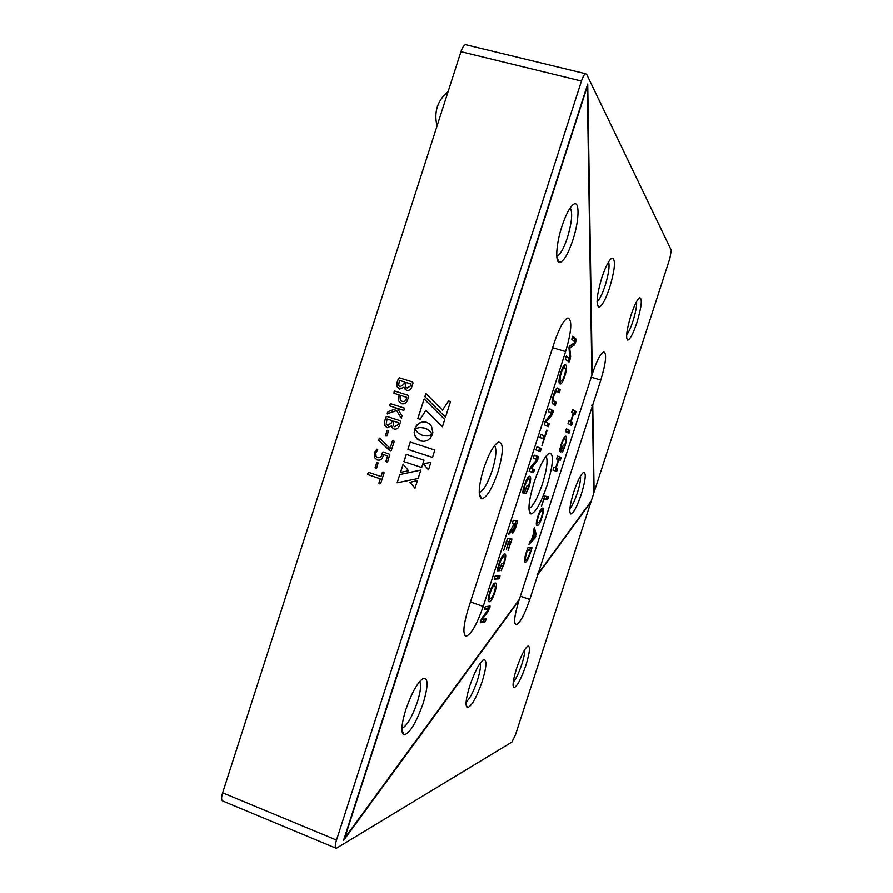 <?xml version="1.0" encoding="UTF-8"?>
<svg xmlns="http://www.w3.org/2000/svg" width="893" height="893" viewBox="0 0 893 893"><rect width="100%" height="100%" fill="white"/><g stroke="black" fill="none" stroke-linecap="round" stroke-linejoin="round"><path stroke-width="1.34" d="M394.728 391.045L393.858 393.188L399.227 394.963L398.602 400.968L401.66 403.725C404.652 404.283 406.65 402.933 407.666 399.696L408.737 396.392L408.157 395.309L394.728 391.045L394.014 392.06M400.577 421.719L400.031 420.692L387.015 416.484L385.988 416.998L384.693 421.016L384.704 425.436L387.06 427.725L391.58 425.916L392.116 427.568L394.07 429.008C396.827 429.522 398.613 428.272 399.439 425.258L400.577 421.719M385.475 435.483L386.97 435.974L388.555 430.616L387.082 430.459L385.475 435.483L386.089 436.152M390.129 448.264L379.748 438.318L378.866 439.11L378.889 440.517L390.286 450.786L391.324 450.429L394.26 441.332L392.54 440.774L390.129 448.264L392.54 440.774M592.751 404.987L594.113 492.166L669.884 258.345L671.279 250.263L586.701 74.365L585.674 73.717C584.346 74.231 582.95 76.664 581.477 81.017L336.505 840.079C334.908 845.37 334.853 848.127 336.315 848.35L511.89 742.116L515.518 734.705L590.954 501.944L537.809 574.657L537.095 574.411L537.43 573.351L538.155 573.596L592.405 406.058L591.679 405.835L592.026 404.763L592.751 404.987L600.81 380.072C605.934 362.904 606.927 353.494 603.791 351.853C600.654 353.304 596.892 360.471 592.517 373.352L591.892 374M581.477 81.017L460.944 51.649L222.625 792.828L336.505 840.079M410.244 442.024L434.858 450.061L432.491 457.395L407.889 449.324L410.244 442.024M430.917 462.295L428.495 469.785L423.327 463.835L430.917 462.295L423.327 463.835M424.666 428.104L419.889 427.457L414.709 428.74L416.529 425.358L419.375 423.025L422.836 421.931L426.53 422.311L429.031 423.583L431.498 426.262L432.848 432.558L432.424 434.489L429.566 430.917L425.671 428.461M408.514 470.734L400.477 472.341L403.123 464.137L408.514 470.734M418.114 478.492L397.117 482.778L399.763 474.54L420.837 470.064L418.114 478.492M417.455 480.546L414.988 488.192L409.999 482.287L417.455 480.546M406.27 454.347L424.019 460.196L421.663 467.486L403.926 461.614L406.27 454.347M442.437 410.11L448.576 400.979L450.519 401.593L445.473 417.232L424.856 396.671L425.883 393.5L442.504 410.133L448.576 400.979M442.392 426.776L425.861 410.311L420.168 419.308L417.812 418.549L424.13 398.937L444.736 419.509L442.392 426.776M432.335 434.645L430.504 437.983L427.647 440.305L424.186 441.365L420.514 440.963L417.299 439.122L415.122 436.242L414.173 432.692L414.631 428.874L418.103 432.993L422.356 435.282L427.144 435.929L432.335 434.645M381.032 476.516L368.563 472.33L367.849 473.335L367.838 474.585L380.295 478.771L378.9 483.113L379.614 483.805L380.619 483.682L384.135 472.743L382.427 472.163L381.032 476.516L382.427 472.163M375.071 467.787L376.567 468.289L378.13 462.898L376.69 462.775L375.071 467.787L375.685 468.457M385.899 461.38L387.629 461.915L389.839 454.325L383.398 452.014L382.483 452.394L381.903 454.671C381.389 456.881 380.027 457.875 377.784 457.651L376.02 456.401L375.808 453.019L377.739 449.514L377.17 449.201L374.279 452.639L374.625 457.741L377.259 459.984C380.083 460.609 382.003 459.393 383.019 456.334L383.51 454.548L387.662 455.921L385.899 461.38L386.636 462.094M401.337 418.125L402.062 415.881L397.385 408.347L403.826 410.412L404.696 408.268L390.665 403.703L389.94 404.719L389.928 405.958L397.162 408.28L388.109 411.628L387.194 413.794L396.671 410.568L400.756 417.533M413.057 382.974L412.51 381.947L399.45 377.851L398.423 378.364L397.128 382.394L396.961 386.479L399.506 389.08L404.038 387.227L404.451 388.634L406.538 390.297C409.295 390.799 411.093 389.538 411.919 386.513L413.057 382.974M335.645 848.071L223.161 801.2C221.297 800.798 221.118 798.007 222.625 792.828M460.944 51.649C462.384 47.407 463.936 45.074 465.577 44.661L466.459 44.873M538.155 573.596L591.255 500.995L592.327 497.702L593.8 493.115L592.405 406.058M537.095 574.411L537.776 573.473M530.252 512.504L529.984 513.308M518.666 600.241L518.777 601.123C514.29 616.003 513.475 623.917 516.321 624.843C520.173 622.801 524.66 614.351 529.772 599.482L537.809 574.657M592.048 405.947L592.026 404.763M591.903 375.216L519.38 599.259L344.653 838.181L587.259 86.621L591.903 375.216M592.26 374.111L587.728 83.987L343.492 840.603L519.023 600.364M573.697 492.11C577.514 480.88 580.83 474.283 583.642 472.319C586.355 472.721 585.585 479.988 581.343 494.119C577.101 506.521 573.585 513.14 570.817 514C568.819 512.325 569.779 505.025 573.697 492.11M569.857 508.686C572.212 506.007 574.701 500.727 577.347 492.847C579.78 485.089 580.841 479.474 580.517 476.002M528.946 508.619C532.998 506.532 537.519 498.216 542.486 483.671C546.896 469.283 548.09 460.107 546.058 456.167M547.141 485.133C540.935 503.161 535.543 512.761 530.955 513.944C527.506 511.432 528.611 500.705 534.271 481.762C539.774 465.666 544.786 456.122 549.307 453.131C554.073 453.51 553.347 464.17 547.141 485.133M556.774 256.324L556.774 256.324C560.112 254.985 563.65 248.801 567.379 237.761C571.9 222.457 572.837 212.501 570.18 207.89M572.826 240.139C567.959 254.438 563.516 261.883 559.498 262.486C555.011 262.486 556.16 243.744 561.965 226.163C566.106 213.873 570.08 206.517 573.886 204.095C579.948 200.545 579.155 221.185 572.826 240.139M479.206 492.523L479.329 492.512C483.448 490.77 487.734 483.403 492.21 470.421C496.14 457.428 496.921 449.157 494.555 445.585M497.847 472.196C492.021 488.94 486.663 497.792 481.74 498.752C477.844 496.274 478.503 486.183 483.705 468.479C488.694 453.923 493.561 445.149 498.294 442.158C503.775 442.169 503.63 452.182 497.847 472.196M401.883 728.42L401.883 728.409C406.84 726.098 412.008 717.325 417.366 702.088C420.681 691.372 421.418 684.54 419.598 681.593M423.182 703.249C416.227 722.805 409.831 733.354 404.004 734.883C400.711 732.974 401.303 724.58 405.779 709.712C411.829 692.488 417.723 682.006 423.472 678.267C428.339 677.865 428.249 686.204 423.182 703.249M597.049 301.655C599.549 299.601 602.239 294.266 605.119 285.648C608.624 274.184 609.785 266.248 608.602 261.828M609.673 287.568C605.432 300.037 601.793 306.589 598.756 307.203C595.798 304.613 596.837 294.723 601.871 277.533C605.588 266.527 608.937 260.03 611.917 258.066C615.891 258.87 615.143 268.704 609.673 287.568M466.113 701.943C469.729 698.962 473.502 691.74 477.442 680.265C480.066 671.893 480.981 666.178 480.2 663.131M482.253 681.303C476.561 697.545 471.616 706.341 467.43 707.68C465.041 706.106 465.811 698.862 469.751 685.947C474.808 671.346 479.452 662.595 483.671 659.681C487.087 659.626 486.607 666.837 482.253 681.303M513.218 682.23C515.975 679.048 518.855 673.021 521.858 664.124C523.968 657.471 524.917 652.66 524.727 649.691M525.966 665.062C521.144 678.948 517.159 686.483 513.977 687.677C512.191 686.326 513.04 679.964 516.545 668.567C520.898 655.897 524.704 648.374 527.942 646.019C530.453 646.152 529.783 652.504 525.966 665.062M626.652 334.797C628.616 332.453 630.737 327.854 633.003 321.034C635.76 312.17 636.943 305.685 636.575 301.577M636.899 322.63C633.159 333.681 630.09 339.507 627.701 340.121C625.569 338.012 626.685 329.662 631.038 315.073C634.387 305.127 637.256 299.334 639.667 297.682C642.514 298.485 641.587 306.801 636.899 322.63M554.341 342.432L468.278 608.669C463.132 625.993 462.541 635.157 466.481 636.129C471.627 633.65 477.197 623.749 483.191 606.436L565.626 351.574C571.609 331.091 572.38 319.884 567.915 317.953C563.874 319.649 559.342 327.809 554.341 342.432M510.763 532.295L508.653 534.438L509.021 532.931L514.323 523.633L512.225 523.398L513.229 520.306L517.672 520.831L515.428 528.477L512.738 533.266L512.682 529.303L510.763 532.295L509.401 531.837M569.511 432.011L568.964 433.384L565.436 431.654L566.352 428.774L569.879 430.549L569.511 432.011L567.993 431.542L567.58 432.703M565.983 436.219C567.088 437.045 566.709 440.517 564.834 446.645L562.311 452.483L564.398 446.478C565.716 442.035 565.95 439.568 565.09 439.088L564.767 439.043C563.851 439.256 562.735 441.254 561.44 445.049L560.514 448.52L561.63 448.978L563.338 445.082L560.893 451.914L559.442 451.322L560.983 444.881C562.746 439.557 564.287 436.655 565.604 436.164L565.827 436.175M557.221 469.975L556.674 471.359L552.979 470.153L553.906 467.285L555.647 467.865L558.326 459.594L556.607 458.946L557.522 456.077L561.172 457.473L560.257 460.308L558.772 459.761L556.105 468.021L557.589 468.524L557.221 469.975L555.714 469.495L555.167 470.868M544.06 498.953L541.504 506.074L544.685 496.028L548.425 496.843L548.068 498.272L547.509 499.667L543.603 498.796M569.645 360.962L568.997 362.045L565.336 359.187L566.318 356.073L569.801 358.83L568.986 347.5L569.522 346.194L575.159 342.265L571.766 339.284L572.748 336.17L576.342 339.362L576.175 340.791L574.445 344.899L569.745 348.259L570.66 356.541L569.645 360.962L568.015 360.471L567.781 361.085M531.826 548.436L530.431 552.767C528.533 558.549 526.87 561.697 525.419 562.222L525.296 562.233C523.878 562.166 524.202 558.895 526.245 552.432L528.087 547.376L531.904 547.487L531.826 548.436L530.319 547.934L529.672 549.954M542.732 508.106C544.027 508.296 543.77 511.365 541.973 517.304C540.209 522.561 538.702 525.296 537.441 525.497L537.173 525.497C535.811 525.43 536.034 522.372 537.865 516.31C539.651 510.997 541.158 508.251 542.408 508.106L542.732 508.106M485.759 620.289L485.145 621.807L480.244 622.778L482.12 617.699L488.661 609.082L484.274 609.819L484.642 608.278L485.279 606.715L490.112 605.99L488.292 611.225L481.919 619.586L486.138 618.76L485.759 620.289L484.151 619.72L483.548 621.238L485.145 621.807M572.078 424.086L571.531 425.448L568.048 423.595L568.964 420.726L570.616 421.619L573.295 413.336L571.676 412.387L572.592 409.507L576.03 411.561L575.125 414.397L573.719 413.582L571.051 421.853L572.458 422.612L572.078 424.086L570.56 423.617L570.169 424.722M495.314 582.995C496.966 582.816 496.821 585.92 494.889 592.282C492.769 598.5 490.916 601.648 489.342 601.726C487.634 602.038 487.745 598.957 489.688 592.45C491.82 586.221 493.662 583.073 495.224 583.006L495.314 582.995M499.667 577.291L499.053 578.82L494.186 579.166L494.555 577.626L495.191 576.074L500.035 575.773L499.667 577.291L498.06 576.733L497.446 578.262L499.053 578.82M504.746 553.794C506.253 554.084 506.007 557.5 504.032 564.052L501.163 570.616L503.44 564.086C504.824 559.353 504.947 556.942 503.797 556.864L503.641 556.875C502.446 557.12 501.062 559.509 499.477 564.03L498.528 567.691L500.024 567.635L501.955 563.237L499.276 570.694L497.334 570.783L498.863 564.075C500.984 557.801 502.882 554.374 504.556 553.805L504.746 553.794M506.777 541.705L503.674 550.367L507.425 538.602L511.845 538.847L511.767 539.908L508.106 550.445L510.539 541.884L509.032 541.817L506.387 549.184L508.53 541.794L506.231 541.526M535.789 536.202L535.108 537.954L528.957 544.384L529.85 541.616L531.413 539.997L534.036 531.882L533.556 530.196L534.394 527.54L536.213 534.539L535.253 536.023M565.827 364.98C567.122 365.907 566.787 369.624 564.822 376.109C563.215 381.032 561.775 383.655 560.514 384.001L559.811 383.845C558.46 383.052 558.772 379.335 560.759 372.694C562.356 367.793 563.784 365.159 565.035 364.779L565.113 364.768M555.77 403.848L555.2 405.31L552.622 403.848C551.662 403.011 551.986 399.997 553.615 394.806C554.944 390.71 556.16 388.433 557.243 387.975L560.224 389.705L559.252 392.764L556.395 391.123L554.051 395.298C553.068 398.613 552.923 400.432 553.638 400.756L556.172 402.252L555.77 403.848L554.14 403.346L553.738 404.484M548.849 425.269L548.257 426.72L544.272 424.811L546.103 419.855L551.907 413.571L548.347 411.706L549.34 408.592L553.258 410.747L553.102 412.119L551.472 415.926L545.824 422.021L549.24 423.662L548.849 425.269L547.219 424.767L546.773 426.017M547.186 430.393L541.962 445.618L543.792 439.088L540.008 437.481L540.41 435.873L541.013 434.366L544.786 436.03L546.661 430.225M540.845 450.005L540.243 451.49L536.001 449.893L536.994 446.79L541.236 448.431L540.845 450.005L539.216 449.48L538.691 450.909M534.014 471.113L533.422 472.587L529.225 471.348L531.056 466.369L537.039 459.527L533.288 458.276L533.679 456.669L534.282 455.173L538.412 456.636L536.615 461.826L530.799 468.457L534.405 469.528L534.014 471.113L532.395 470.589L531.793 472.051L533.422 472.587M529.828 476.248C531.201 476.929 530.889 480.568 528.902 487.165L526.089 493.55L528.355 487.053C529.761 482.287 529.929 479.708 528.868 479.34L528.567 479.318C527.45 479.552 526.167 481.785 524.704 486.026L523.733 489.744L525.117 490.045L527.015 485.781L524.347 493.182L522.561 492.791L524.146 485.926C526.111 480.01 527.886 476.784 529.46 476.226L529.828 476.248M516.444 523.856L514.826 523.689L513.564 530.208L516.444 523.856L513.162 523.242M512.984 530.018L512.258 531.48M516.143 520.652L515.283 523.465M514.323 523.633L512.247 523.03M512.549 529.873L513.475 530.174M513.196 523.131L514.826 523.689M511.935 529.047L512.682 529.303M515.975 521.333L517.594 521.88M528.879 476.494L528.991 479.385M523.912 489.777L522.438 492.579M523.276 491.73L524.905 492.266M523.097 489.531L523.733 489.744M527.238 478.804L528.868 479.34M531.793 472.051L529.158 471.281M532.808 469.037L532.395 470.589M534.237 455.207L536.793 456.111L536.068 459.225M529.962 468.211L530.799 468.479M529.973 468.189L530.799 468.457M536.168 458.913L537.798 459.426M536.637 457.45L538.267 457.975M536.793 456.111L538.412 456.636M536.916 446.868L539.606 447.918L539.216 449.48M539.606 447.918L541.236 448.431M543.681 435.684L542.732 438.63M540.89 434.523L544.786 436.03M544.953 421.853L547.61 423.159L547.219 424.767M549.162 408.882L551.628 410.233L550.981 413.113M547.61 423.159L549.24 423.662M544.976 421.775L545.824 422.032M544.987 421.753L545.824 422.021M550.992 413.068L552.622 413.582M551.472 411.617L553.102 412.119M551.628 410.233L553.258 410.747M552.198 400.377L554.542 401.75L554.14 403.346M555.212 390.754L556.395 391.123M556.908 388.12L558.594 389.203L557.824 391.871M554.542 401.75L556.172 402.252M552.209 400.321L553.638 400.756M558.594 389.203L560.224 389.705M564.588 364.969L564.923 368.139M559.018 380.15L559.643 380.396M561.128 380.887L559.353 383.309M560.771 380.731L561.44 380.876C562.3 380.731 563.282 378.967 564.398 375.596C565.716 371.041 565.872 368.541 564.867 368.095L564.164 367.905C563.304 368.039 562.322 369.802 561.206 373.185C559.866 377.839 559.721 380.362 560.771 380.731L559.13 380.228M566.218 428.997L568.361 430.08L567.993 431.542M568.361 430.08L569.879 430.549M564.979 436.51L565.012 439.066M560.514 448.621L559.52 451.356M559.944 448.431L561.63 448.978M559.866 450.619L561.396 451.099M563.561 438.608L564.968 439.043M556.105 468.021L554.586 467.53L556.082 468.032L555.714 469.495M557.455 456.144L559.654 456.993L558.315 459.616M553.872 467.296L555.647 467.865M556.082 468.032L557.589 468.524M559.286 458.444L560.804 458.924M559.654 456.993L561.172 457.473M546.929 496.508L546.003 499.176L543.636 498.674M546.003 499.176L547.509 499.667M568.651 358.484L568.015 360.471M573.462 343.459L569.154 347.009M572.435 336.862L574.701 338.882L574.177 341.405M566.039 356.653L569.801 358.83M568.618 358.584L570.259 359.075M569.5 356.195L570.66 356.541M568.808 348.069L569.723 348.348M568.83 347.991L569.745 348.259M574.969 342.41L575.583 342.588M574.534 340.311L576.175 340.791M574.701 338.882L576.342 339.362M530.721 550.311L527.462 550.244L526.647 552.767C525.229 557.366 525.073 559.565 526.189 559.386L526.301 559.375C527.316 559.174 528.522 556.975 529.929 552.778L530.721 550.311L527.104 549.753M526.055 559.375L524.47 561.44M533.847 537.53L535.108 537.954M533.612 529.728L534.717 534.148M535.264 536.09L534.26 532.563L532.072 539.339L535.264 536.09M534.706 534.025L536.213 534.539M541.895 508.296L541.939 510.986M538.122 522.651L536.425 524.783M538.055 522.651L538.3 522.639C539.16 522.684 540.243 520.831 541.538 517.08C542.743 512.939 542.844 510.896 541.839 510.963L541.549 510.963C540.7 510.885 539.618 512.727 538.312 516.511C537.095 520.742 537.006 522.785 538.055 522.651M540.321 510.461L541.839 510.963M508.53 541.794L506.342 541.214M510.539 541.884L507.358 541.392M510.305 538.758L509.456 541.515M507.403 541.258L509.032 541.817M510.149 539.361L511.767 539.908M503.976 554.062L504.02 556.908M498.718 567.68L497.245 570.158M502.547 556.439L503.797 556.864M498.238 569.165L499.857 569.723M497.881 567.468L498.528 567.691M497.446 578.262L494.298 578.474M498.316 575.885L498.06 576.733M494.711 583.162L494.722 586.098M493.405 585.719L492.568 585.518M490.402 598.634L488.259 600.989M490.29 598.656C491.384 598.823 492.746 596.669 494.342 592.182C495.615 587.761 495.626 585.719 494.365 586.065L494.298 586.076C493.204 585.886 491.864 588.04 490.268 592.528C488.973 597.049 488.984 599.091 490.29 598.656M492.746 585.495L494.365 586.065M488.493 601.424L489.342 601.726M483.548 621.238L480.255 621.874M484.352 619.095L484.151 619.72M488.504 606.235L487.701 608.736M488.661 609.082L484.441 608.948M481.137 619.318L481.919 619.597L481.137 619.307M487.924 608.066L489.531 608.635M488.393 606.615L490 607.184M569.555 421.284L570.94 422.143L570.56 423.617M572.413 409.842L574.512 411.081L573.775 413.615M568.808 420.994L570.616 421.619M570.94 422.143L572.458 422.612M569.522 421.373L571.051 421.853M574.143 412.555L575.661 413.024M574.512 411.081L576.03 411.561M432.491 457.395L407.889 449.324M407.956 449.335L410.311 442.046M428.517 469.74L423.394 463.847M432.435 434.444L430.192 431.464L426.597 428.886M426.664 428.908L425.738 428.484M414.787 428.707L418.65 423.516L421.998 422.099L425.604 422.076M425.66 422.099L426.564 422.333M400.544 472.33L403.167 464.193M397.184 482.756L399.763 474.54M399.83 474.551L420.826 470.086M415.011 488.136L409.999 482.287M410.066 482.298L417.444 480.579M421.663 467.486L403.926 461.614M403.993 461.636L406.337 454.37M448.632 401.002L450.507 401.593M445.473 417.21L424.856 396.671M424.923 396.693L425.928 393.556M442.403 426.742L425.861 410.311M417.868 418.571L424.175 398.992M422.356 435.282L427.211 435.951L432.179 434.724M420.57 440.986L415.625 437.057L414.352 433.641L414.374 429.834M414.43 429.857L414.676 428.964M368.575 472.33L367.849 473.335M367.916 473.346L367.838 474.585M367.905 474.596L380.295 478.771M380.373 478.782L378.9 483.113M378.967 483.124L379.614 483.805M383.097 471.962L382.494 472.185M377.337 462.518L376.69 462.775M376.757 462.786L375.138 467.798M383.197 451.947L382.483 452.394M382.55 452.405L381.903 454.671M381.97 454.682C381.456 456.892 380.094 457.886 377.851 457.674L377.784 457.651M376.891 449.112L374.279 452.639M374.346 452.651L374.692 457.752L377.315 459.984M387.662 455.921L383.51 454.548M387.729 455.943L385.966 461.391M379.536 438.15L378.866 439.11M378.933 439.133L378.889 440.517M378.956 440.528L389.091 450.083M389.158 450.105L390.286 450.786M393.478 440.573L392.607 440.785M387.886 430.247L387.082 430.459M387.149 430.482L385.542 435.505M400.031 420.692L387.015 416.484M387.082 416.506L385.988 416.998M386.055 417.02L384.693 421.016M384.76 421.038L384.771 425.459L387.115 427.736M394.103 429.008L392.183 427.58L391.58 425.916M393.646 421.128L398.658 422.746L398.01 424.744L394.717 426.72L393.121 425.626L393.646 421.128L398.591 422.724L397.943 424.722L394.65 426.698M387.004 418.973L392.206 420.659L391.469 422.981L387.718 425.448L386.2 424.309L387.004 418.973L392.15 420.636L391.402 422.958L387.651 425.425M404.562 408.157L390.665 403.703M390.721 403.725L389.94 404.719M390.007 404.741L389.984 405.98M388.109 411.628L397.162 408.28M388.176 411.651L387.339 412.8M387.406 412.823L387.417 413.972M400.823 417.556L396.671 410.568M394.081 392.094L394.047 393.322M398.68 396.671L399.227 394.963M398.747 396.704L398.669 400.99L401.694 403.725M408.179 395.32L394.795 391.078M406.761 397.363L406.248 399.171C405.634 401.147 404.317 401.895 402.296 401.437L400.31 399.975L400.734 395.443L406.761 397.363L406.181 399.149C405.567 401.113 404.25 401.872 402.241 401.415M412.544 381.97L399.45 377.851M399.517 377.884L398.423 378.364M398.49 378.398L397.128 382.394M397.184 382.427L397.028 386.513L399.551 389.08M406.549 390.297L404.038 387.227M411.059 383.99L410.479 386.022L407.175 388.02L405.511 386.792L406.103 382.438L411.059 383.99L410.423 385.988L407.119 387.986M404.596 381.958L403.915 384.314L400.164 386.792L398.579 385.53L399.439 380.34L404.596 381.958L403.848 384.28L400.097 386.769M591.266 377.192L600.81 380.072M520.373 596.189L529.772 599.482M470.466 601.915L483.191 606.436M552.644 347.701L565.626 351.574M531.882 465.42L533.154 465.822M535.342 461.424L536.615 461.826M545.288 422.009L546.929 422.523M546.728 419.174L548.101 419.598M550.088 415.491L551.472 415.926M558.203 390.81L559.833 391.301M546.561 497.781L548.068 498.272M572.804 344.408L574.445 344.899M483.481 615.88L484.497 616.248M487.277 610.857L488.292 611.225M485.848 608.725L487.466 609.305M585.674 73.717L465.577 44.661M515.395 624.508L516.321 624.843M569.812 511.968L570.817 514M529.013 510.003L530.955 513.944M556.897 257.664L559.498 262.486M479.273 493.662L481.74 498.752M401.883 729.827L404.004 734.883M597.171 304.223L598.756 307.203M466.057 704.577L467.43 707.68M513.062 685.645L513.977 687.677M626.663 338.168L627.701 340.121M465.019 635.604L466.481 636.129M528.567 479.318L527.06 478.827M564.164 367.905L562.78 367.481M560.514 384.001L559.699 383.756M564.767 439.043L563.483 438.642M556.674 471.359L555.569 471.002M525.419 562.222L524.704 561.976M541.549 510.963L540.176 510.506M537.441 525.497L536.66 525.229M503.641 556.875L502.1 556.35M494.298 586.076L492.668 585.507M497.647 442.526L498.294 442.158M573.127 204.575L573.886 204.095M422.902 678.557L423.472 678.267M448.152 91.432C437.447 100.418 433.73 111.926 437.012 125.969"/></g></svg>
